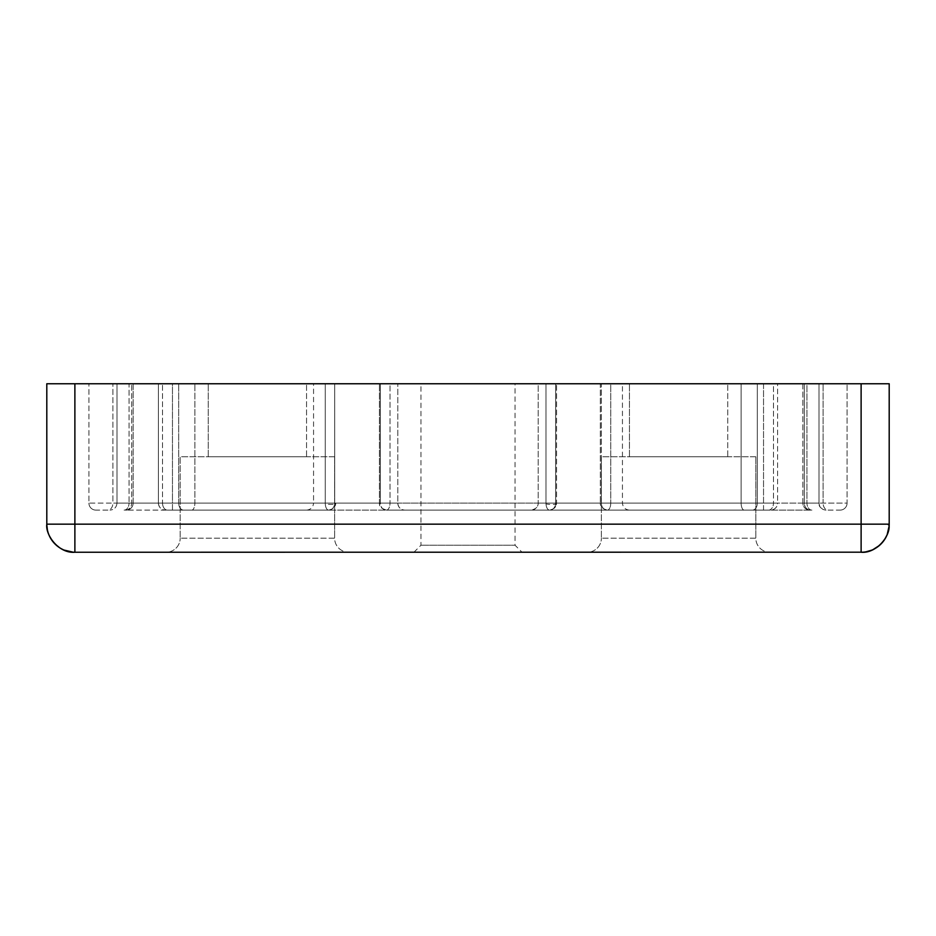 <?xml version="1.0" encoding="UTF-8"?>
<svg xmlns="http://www.w3.org/2000/svg" width="936" height="936" viewBox="0 0 936 936"><rect width="100%" height="100%" fill="white"/><g stroke="black" fill="none" stroke-linecap="round" stroke-linejoin="round"><path stroke-width="0.7" stroke-dasharray="4.68 3.51" d="M166.14 552.24L348.66 552.24A14.04 14.04 0 0 1 334.62 538.2L180.18 538.2L334.62 538.2A14.04 14.04 0 0 0 348.66 552.24L166.14 552.24A14.04 14.04 0 0 0 180.18 538.2A14.04 14.04 0 0 1 166.14 552.24L348.66 552.24L166.14 552.24M587.34 552.24L769.86 552.24A14.04 14.04 0 0 1 755.82 538.2L601.38 538.2L755.82 538.2A14.04 14.04 0 0 0 769.86 552.24L587.34 552.24A14.04 14.04 0 0 0 601.38 538.2A14.04 14.04 0 0 1 587.34 552.24L769.86 552.24L587.34 552.24M167.486 510.12L770.562 510.12A7.02 7.02 0 0 0 777.582 503.1L763.542 503.1L763.542 510.12L167.486 510.12A7.02 4.961 90 0 1 162.525 503.1L158.418 503.1A7.02 7.02 0 0 0 165.438 510.12C161.191 509.687 158.851 507.347 158.418 503.1L172.458 503.1L172.458 383.76L763.542 383.76L172.458 383.76L172.458 503.1L763.542 503.1L763.542 383.76L777.582 383.76L777.582 503.1L773.475 503.1L773.475 383.76L777.582 383.76L763.542 383.76L763.542 503.1L777.582 503.1C777.149 507.347 774.809 509.687 770.562 510.12L531.18 510.12A7.02 7.02 0 0 0 538.2 503.1L538.2 383.76L741.125 383.76L538.2 383.76L555.68 383.76L538.2 383.76L538.2 503.1L741.125 503.1L555.68 503.1A7.02 6.143 -90 0 1 555.621 504.094A7.02 6.143 -90 0 1 549.537 510.12A7.02 6.143 -90 0 0 555.68 503.1L538.2 503.1C538.574 506.516 536.234 508.856 531.18 510.12L549.537 510.12A7.02 3.545 -90 0 1 545.992 503.1A7.02 3.545 -90 0 0 546.016 503.966A7.02 3.545 -90 0 0 549.537 510.12L386.463 510.12A7.02 3.545 90 0 0 390.008 503.1L379.443 503.1L379.443 383.76L379.443 503.1L380.32 503.1A7.02 6.143 90 0 0 386.463 510.12A7.02 6.143 90 0 1 380.32 503.1L390.008 503.1A7.02 3.545 90 0 1 386.463 510.12L768.514 510.12A7.02 4.961 -90 0 0 773.475 503.1L777.582 503.1L777.582 383.76L757.306 383.76L773.475 383.76L773.475 503.1A7.02 4.961 -90 0 1 768.514 510.12L763.542 510.12L763.542 503.1L158.418 503.1L162.525 503.1L162.525 383.76L162.525 503.1L178.694 503.1L178.694 383.76L178.694 503.1L162.525 503.1A7.02 4.961 -90 0 0 167.486 510.12L183.655 510.12L167.486 510.12M397.8 503.1A7.02 7.02 0 0 0 404.82 510.12C400.573 509.687 398.233 507.347 397.8 503.1L194.875 503.1A7.02 3.124 90 0 1 191.74 510.12L183.655 510.12A7.02 4.961 90 0 1 178.694 503.1L397.8 503.1L380.32 503.1L380.32 383.76L380.32 503.1L397.8 503.1L397.8 383.76L397.8 503.1M810.588 510.12L607.359 510.12C636.574 510.12 636.574 510.12 607.359 510.12C636.574 510.12 636.574 510.12 607.359 510.12A7.02 6.061 90 0 1 601.298 503.1A7.02 6.061 90 0 0 607.359 510.12L810.588 510.12A7.02 6.283 90 0 1 804.305 503.1L802.842 503.1A7.02 7.02 0 0 0 809.862 510.12A7.02 7.02 0 0 1 802.842 503.1L802.842 383.76L806.949 383.76L802.842 383.76L804.305 383.76L802.842 383.76L802.842 503.1L806.949 503.1L802.842 503.1L804.305 503.1L804.305 383.76L819 383.76L804.305 383.76L804.305 503.1L819 503.1L600.339 503.1L600.339 383.76L610.752 383.76L600.339 383.76L601.298 383.76L600.339 383.76L600.339 503.1L610.752 503.1A7.02 3.393 90 0 1 607.359 510.12A7.02 3.393 90 0 0 610.752 503.1L610.752 383.76L819 383.76L610.752 383.76L610.752 503.1L804.305 503.1A7.02 6.283 90 0 0 810.588 510.12M325.248 503.1L335.661 503.1L325.248 503.1A7.02 3.393 -90 0 0 325.272 503.989A7.02 3.393 -90 0 0 328.641 510.12A7.02 3.393 -90 0 1 325.248 503.1L117 503.1L117 383.76L325.248 383.76L117 383.76L117 503.1L325.248 503.1L325.248 383.76L335.661 383.76L313.56 383.76L335.661 383.76L325.248 383.76L325.248 503.1M334.632 504.118A7.02 6.061 -90 0 1 328.641 510.12A7.02 6.061 -90 0 0 334.702 503.1A7.02 6.061 -90 0 1 334.632 504.118A7.02 1.24 3.6 0 0 335.65 503.545A7.02 1.24 3.6 0 1 325.272 503.989M126.138 510.12A7.02 7.02 0 0 0 133.158 503.1L129.051 503.1L129.051 383.76L88.92 383.76L133.158 383.76L129.051 383.76L129.051 503.1L88.92 503.1L88.92 383.76L88.92 503.1L112.893 503.1L112.893 383.76L112.893 503.1L131.695 503.1A7.02 6.283 -90 0 1 125.412 510.12L126.138 510.12A7.02 7.02 0 0 0 133.158 503.1L133.158 383.76L131.695 383.76L133.158 383.76L133.158 503.1L117 503.1L131.695 503.1L131.695 383.76L131.695 503.1A7.02 6.283 -90 0 1 125.412 510.12L328.641 510.12C299.426 510.12 299.426 510.12 328.641 510.12C299.426 510.12 299.426 510.12 328.641 510.12L126.138 510.12M413.946 552.24L420.966 545.22L420.966 383.76L515.034 383.76L515.034 545.22L420.966 545.22L515.034 545.22L522.054 552.24L413.946 552.24L522.054 552.24M334.62 456.768L334.62 538.2L334.62 456.768L180.18 456.768L180.18 538.2L180.18 456.768L334.62 456.768M755.82 456.768L755.82 538.2L755.82 456.768L601.38 456.768L601.38 538.2L601.38 456.768L755.82 456.768M208.26 456.768L208.26 383.76L306.54 383.76L208.26 383.76L306.54 383.76L208.26 383.76L208.26 456.768L306.54 456.768L306.54 383.76L306.54 456.768L208.26 456.768M629.46 456.768L629.46 383.76L727.74 383.76L629.46 383.76L727.74 383.76L629.46 383.76L629.46 456.768L727.74 456.768L727.74 383.76L727.74 456.768L629.46 456.768M306.54 510.12C310.787 509.687 313.127 507.347 313.56 503.1L334.702 503.1L334.702 383.76L334.702 503.1L313.56 503.1L313.56 383.76M861.12 552.24L74.88 552.24L74.88 524.16L861.12 524.16L861.12 552.24A28.08 28.08 0 0 0 881.139 543.851M888.872 528.43A28.08 28.08 0 0 0 889.06 526.921M515.034 383.76L420.966 383.76M861.12 383.76L861.12 524.16L889.2 524.16L889.2 383.76L46.8 383.76L46.8 524.16L74.88 524.16L74.88 383.76M806.949 383.76L847.08 383.76L806.949 383.76L806.949 503.1L847.08 503.1L847.08 383.76L847.08 503.1L823.107 503.1L823.107 383.76L823.107 503.1L806.949 503.1L806.949 383.76M601.298 383.76L622.44 383.76L601.298 383.76L601.298 503.1L601.298 383.76M390.008 383.76L556.557 383.76L390.008 383.76L390.008 503.1L390.008 383.76M741.125 383.76L757.306 383.76L741.125 383.76L741.125 503.1L741.125 383.76M828.079 510.12L840.06 510.12A7.02 7.02 0 0 0 847.08 503.1A7.02 7.02 0 0 1 840.06 510.12L828.079 510.12A7.02 4.961 -90 0 1 823.107 503.1A7.02 4.961 90 0 0 828.079 510.12M107.921 510.12L95.94 510.12A7.02 7.02 0 0 1 88.92 503.1A7.02 7.02 0 0 0 95.94 510.12L107.921 510.12A7.02 4.961 90 0 0 112.893 503.1A7.02 4.961 -90 0 1 107.921 510.12M191.74 510.12L183.655 510.12A7.02 4.961 -90 0 1 178.694 503.1L194.875 503.1L194.875 383.76L194.875 503.1A7.02 3.124 90 0 1 191.74 510.12M811.91 510.12A7.02 4.961 90 0 1 806.949 503.1A7.02 4.961 90 0 0 811.91 510.12M555.621 504.094A7.02 1.24 3.6 0 0 556.546 503.545L556.557 383.76L556.546 503.545C555.656 503.58 558.652 507.803 549.537 510.12C557.365 508.576 556.651 502.48 556.546 503.545A7.02 1.24 3.6 0 0 556.358 503.229A7.02 1.24 -176.4 0 0 556.159 503.1A7.02 1.24 -176.4 0 1 556.358 503.229A7.02 1.24 3.6 0 1 556.546 503.545A7.02 1.24 3.6 0 1 546.016 503.966M124.09 510.12A7.02 4.961 90 0 0 129.051 503.1A7.02 4.961 -90 0 1 124.09 510.12M555.68 383.76L555.68 503.1L555.68 383.76M601.298 503.1L622.44 503.1L601.298 503.1M545.992 503.1L545.992 383.76L545.992 503.1L390.008 503.1L545.992 503.1M840.06 510.12A7.02 7.02 0 0 0 847.08 503.1M172.458 510.12L172.458 503.1L172.458 510.12M757.306 383.76L757.306 503.1L741.125 503.1A7.02 3.124 -90 0 0 744.26 510.12A7.02 3.124 -90 0 1 741.125 503.1L757.306 503.1L757.306 383.76M95.94 510.12A7.02 7.02 0 0 1 88.92 503.1M757.306 503.1A7.02 4.961 -90 0 1 752.345 510.12A7.02 4.961 90 0 0 757.306 503.1L773.475 503.1L757.306 503.1M328.641 510.12C337.826 507.745 334.725 503.591 335.65 503.545C335.778 502.48 336.398 508.646 328.641 510.12M862.957 552.181L866.116 551.795M872.212 549.958L873.112 549.549M879.606 545.302L880.214 544.752M889.141 525.95L889.2 524.16M47.397 529.905L47.537 530.536M47.876 531.847L48.555 533.941M48.906 534.842L53.691 542.587M54.826 543.816L62.946 549.584M629.46 510.12C625.213 509.687 622.873 507.347 622.44 503.1L622.44 383.76M819 503.1L819 383.76L819 503.1C819.433 507.347 821.773 509.687 826.02 510.12C820.966 508.856 818.626 506.516 819 503.1M158.418 383.76L158.418 503.1L158.418 383.76M117 503.1C116.567 507.347 114.227 509.687 109.98 510.12C114.227 509.687 116.567 507.347 117 503.1M607.359 510.12C602.608 509.032 600.268 506.692 600.339 503.1C600.081 506.47 602.421 508.81 607.359 510.12M386.463 510.12C376.377 506.692 380.753 504.059 379.443 503.1C379.185 506.47 381.525 508.81 386.463 510.12"/><path stroke-width="1.4" d="M889.06 526.921A28.08 28.08 0 0 0 889.2 524.16A28.08 28.08 0 0 1 861.12 552.24L861.12 524.16L74.88 524.16L74.88 552.24L862.957 552.181M889.2 524.16L861.12 524.16L861.12 383.76L889.2 383.76L889.2 524.16M881.139 543.851A28.08 28.08 0 0 0 884.906 539.077M885.152 538.68A28.08 28.08 0 0 0 888.872 528.43M46.8 524.16L46.8 383.76L74.88 383.76L74.88 524.16L46.8 524.16A28.08 28.08 0 0 0 74.88 552.24A28.08 28.08 0 0 1 46.8 524.16L46.8 524.183C45.22 534.83 58.582 553.667 74.88 552.24M74.88 383.76L861.12 383.76M880.589 544.401L884.742 539.347L887.129 534.749L889.141 525.95A28.08 4.973 3.6 0 0 888.393 524.686A28.08 4.973 -176.4 0 0 887.597 524.16M866.116 551.795L871.708 550.169M873.112 549.549L879.454 545.431M46.8 524.663L47.397 529.905M47.537 530.536L47.876 531.847M48.555 533.941L48.906 534.842M53.691 542.587L54.838 543.828M64.034 550.064L73.148 552.181M73.57 552.205L74.623 552.24M861.12 552.24C876.096 553.644 889.762 536.878 889.141 525.95"/></g></svg>
